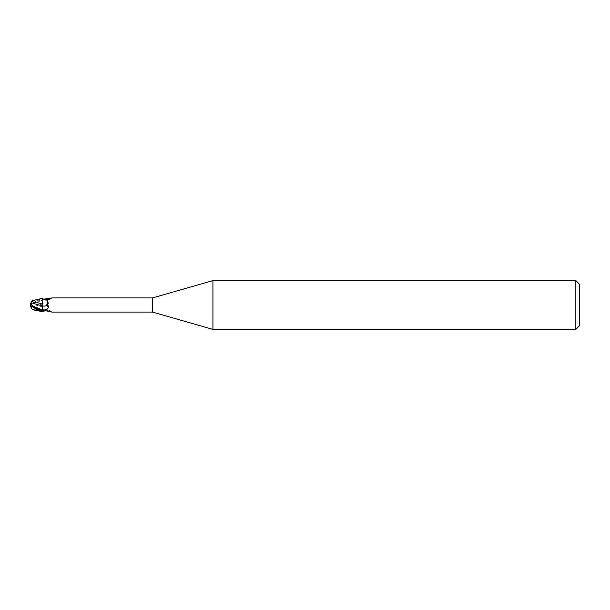 <?xml version="1.0" encoding="UTF-8"?>
<svg xmlns="http://www.w3.org/2000/svg" width="610" height="610" viewBox="0 0 610 610"><rect width="100%" height="100%" fill="white"/><g stroke="black" fill="none" stroke-linecap="round" stroke-linejoin="round"><path stroke-width="0.46" stroke-dasharray="3.05 2.29" d="M48.907 311.466L47.694 310.65L47.61 305.015A7.968 5.673 -28.5 0 0 42.212 304.054L42.212 311.618L42.189 298.938L42.212 300.196L42.212 299.174L37.82 300.989L33.687 303.536C32.01 304.405 31.308 305.61 31.59 307.143L42.212 304.07L42.212 310.78M42.212 311.588L42.212 306.327L31.865 308.538L32.155 309.262M46.017 310.81A7.938 5.65 -28.5 0 1 51.598 312.068L50.279 311.832M47.61 305.015C49.143 303.139 48.434 301.531 45.483 300.181L42.212 299.358L42.212 298.458L43.638 299.136M51.598 312.068L51.293 311.946A7.556 5.383 -28.5 0 0 43.234 310.97M42.212 304.054L42.212 306.327M42.212 299.418L42.212 309.819M48.907 298.534L50.279 298.168M152.5 297.924L152.5 312.076M42.662 298.763A7.556 5.383 -151.5 0 0 51.293 298.054M47.725 299.319A7.938 5.65 -151.5 0 0 51.476 298.038M33.108 300.166L36.562 299.975L36.562 300.783A6.054 0.648 -30.2 0 0 30.721 304.87L30.5 305A6.336 0.679 149.8 0 1 37.82 300.067L42.212 298.381L42.212 299.22L42.212 298.458M42.22 298.93L42.212 304.07M42.151 306.205L42.22 311.443L42.151 306.205M33.687 303.536L42.212 300.196L42.159 306.441L42.189 300.204A10.995 7.831 -28.5 0 1 45.483 300.181M579.5 284.26L579.5 325.74M575.84 280.6L575.84 329.4M212.921 280.6L212.921 329.4M38.659 310.368L36.562 309.217A6.054 0.648 -149.8 0 1 30.721 305.13L30.721 305.13A6.824 5.505 -155 0 0 31.865 308.393L31.865 308.538M31.453 301.866A7.068 7.068 0 0 0 30.721 304.87L30.721 304.87A6.824 5.505 -25 0 1 31.865 301.607M31.453 308.134A7.091 5.711 25 0 0 31.598 308.363L31.865 308.393M38.659 299.632L36.562 300.783M36.562 299.975L38.659 299.525M42.151 305.915L42.151 306.998M31.59 307.143L31.598 308.614M42.212 298.412L42.212 299.174M37.82 300.067L37.82 300.989M51.881 312.046C49.707 309.811 46.703 309.499 42.868 311.108M47.694 310.65L43.638 310.864M51.881 297.954C49.707 300.189 46.703 300.501 42.868 298.892"/><path stroke-width="0.91" d="M212.921 329.4L152.5 312.076L152.5 297.924L212.921 280.6L575.84 280.6L579.5 284.26L579.5 325.74L575.84 329.4L212.921 329.4L212.921 280.6M575.84 329.4L575.84 280.6M42.212 311.618L33.108 309.842L36.562 310.025L36.562 309.247M42.212 303.673L31.598 301.637A7.091 5.711 155 0 0 30.5 305A6.336 0.679 30.2 0 0 37.82 309.933L42.212 311.588L42.212 310.642L37.82 309.011L33.687 306.464C31.956 305.503 31.255 304.298 31.59 302.857L31.598 301.416M42.212 311.062L42.212 298.458C43.76 299.174 44.797 300.044 47.694 299.35L47.61 304.985C49.143 306.861 48.434 308.469 45.483 309.819L42.212 310.642L42.212 305.93M42.212 298.458L42.151 303.727L42.212 298.381L32.216 300.654A7.068 7.068 0 0 0 31.453 301.866M152.5 312.076L51.766 312.076M51.766 297.924L152.5 297.924M50.279 298.168L47.694 299.35M43.638 310.864L42.868 311.108M43.234 310.97A7.556 5.383 -28.5 0 0 42.662 311.237L46.017 310.81L51.293 311.946M50.279 311.832L48.907 311.466M43.638 299.136L48.907 298.534M46.017 299.19A7.938 5.65 -151.5 0 0 47.725 299.319M42.212 305.945A7.968 5.673 -151.5 0 0 47.61 304.985M42.212 299.418L42.212 298.381M32.155 309.262L33.108 309.834M36.562 310.025L38.659 310.475M31.453 308.134A7.091 5.711 25 0 1 30.5 305M31.865 301.462L32.216 300.654M31.59 302.857L42.151 305.915M42.151 306.998L42.189 309.796A10.995 7.831 -151.5 0 0 45.483 309.819M42.189 309.804L33.703 306.472M37.82 309.933L37.82 309.011M30.729 305.358A7.068 7.068 0 0 0 32.216 309.346"/></g></svg>
